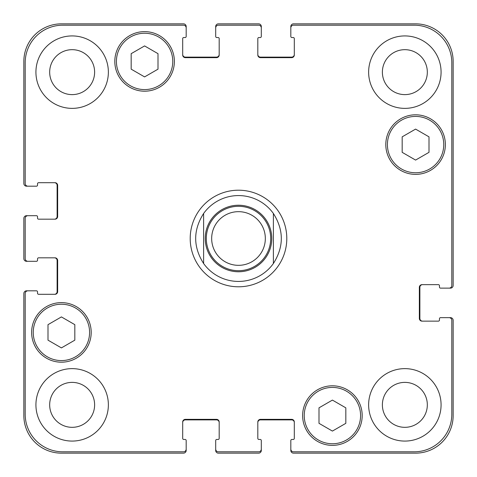 <?xml version="1.0" encoding="UTF-8"?>
<svg xmlns="http://www.w3.org/2000/svg" width="477" height="477" viewBox="0 0 477 477"><rect width="100%" height="100%" fill="white"/><g stroke="black" fill="none" stroke-linecap="round" stroke-linejoin="round"><path stroke-width="0.72" d="M382.381 72.146A22.473 22.473 0 0 0 404.854 94.619A22.473 22.473 0 0 0 427.326 72.146A22.473 22.473 0 0 0 404.854 49.674A22.473 22.473 0 0 0 382.381 72.146M441.076 72.146A36.222 36.222 0 0 1 404.854 108.368A36.222 36.222 0 0 1 368.632 72.146A36.222 36.222 0 0 1 404.854 35.924A36.222 36.222 0 0 1 441.076 72.146M382.381 404.854A22.473 22.473 0 0 0 404.854 427.326A22.473 22.473 0 0 0 427.326 404.854A22.473 22.473 0 0 0 404.854 382.381A22.473 22.473 0 0 0 382.381 404.854M441.076 404.854A36.222 36.222 0 0 1 404.854 441.076A36.222 36.222 0 0 1 368.632 404.854A36.222 36.222 0 0 1 404.854 368.632A36.222 36.222 0 0 1 441.076 404.854M49.674 404.854A22.473 22.473 0 0 0 72.146 427.326A22.473 22.473 0 0 0 94.619 404.854A22.473 22.473 0 0 0 72.146 382.381A22.473 22.473 0 0 0 49.674 404.854M108.368 404.854A36.222 36.222 0 0 1 72.146 441.076A36.222 36.222 0 0 1 35.924 404.854A36.222 36.222 0 0 1 72.146 368.632A36.222 36.222 0 0 1 108.368 404.854M49.674 72.146A22.473 22.473 0 0 0 72.146 94.619A22.473 22.473 0 0 0 94.619 72.146A22.473 22.473 0 0 0 72.146 49.674A22.473 22.473 0 0 0 49.674 72.146M108.368 72.146A36.222 36.222 0 0 1 72.146 108.368A36.222 36.222 0 0 1 35.924 72.146A36.222 36.222 0 0 1 72.146 35.924A36.222 36.222 0 0 1 108.368 72.146M445.369 144.591A29.783 29.783 0 0 1 415.586 174.373A29.783 29.783 0 0 1 385.804 144.591A29.783 29.783 0 0 1 415.586 114.808A29.783 29.783 0 0 1 445.369 144.591M443.759 144.591A28.173 28.173 0 0 0 415.586 116.418A28.173 28.173 0 0 0 387.413 144.591A28.173 28.173 0 0 0 415.586 172.763A28.173 28.173 0 0 0 443.759 144.591M362.192 415.586A29.783 29.783 0 0 1 332.409 445.369A29.783 29.783 0 0 1 302.627 415.586A29.783 29.783 0 0 1 332.409 385.804A29.783 29.783 0 0 1 362.192 415.586M360.582 415.586A28.173 28.173 0 0 0 332.409 387.413A28.173 28.173 0 0 0 304.237 415.586A28.173 28.173 0 0 0 332.409 443.759A28.173 28.173 0 0 0 360.582 415.586M91.196 332.409A29.783 29.783 0 0 1 61.414 362.192A29.783 29.783 0 0 1 31.631 332.409A29.783 29.783 0 0 1 61.414 302.627A29.783 29.783 0 0 1 91.196 332.409M89.587 332.409A28.173 28.173 0 0 0 61.414 304.237A28.173 28.173 0 0 0 33.241 332.409A28.173 28.173 0 0 0 61.414 360.582A28.173 28.173 0 0 0 89.587 332.409M174.373 61.414A29.783 29.783 0 0 1 144.591 91.196A29.783 29.783 0 0 1 114.808 61.414A29.783 29.783 0 0 1 144.591 31.631A29.783 29.783 0 0 1 174.373 61.414M172.763 61.414A28.173 28.173 0 0 0 144.591 33.241A28.173 28.173 0 0 0 116.418 61.414A28.173 28.173 0 0 0 144.591 89.587A28.173 28.173 0 0 0 172.763 61.414M238.5 211.669A26.831 26.831 0 0 0 211.669 238.5A26.831 26.831 0 0 0 238.5 265.331A26.831 26.831 0 0 0 265.331 238.5A26.831 26.831 0 0 0 238.5 211.669M238.5 206.302A32.197 32.197 0 0 0 206.302 238.5A32.197 32.197 0 0 0 238.5 270.697A32.197 32.197 0 0 0 270.697 238.5A32.197 32.197 0 0 0 238.5 206.302M238.5 195.57A42.93 42.93 0 0 1 273.381 213.475C283.958 230.158 283.958 246.842 273.381 263.525L273.381 213.475A42.93 42.93 0 0 0 203.619 213.475L203.619 263.525C193.042 246.842 193.042 230.158 203.619 213.475M238.5 190.204A48.296 48.296 0 0 1 286.796 238.5A48.296 48.296 0 0 1 238.5 286.796A48.296 48.296 0 0 1 190.204 238.5A48.296 48.296 0 0 1 238.5 190.204M238.5 281.43A42.93 42.93 0 0 0 273.381 263.525A42.93 42.93 0 0 1 203.619 263.525M273.381 221.62L273.381 238.5M273.381 238.888L273.381 255.499M203.619 255.38L203.619 238.5M203.619 238.112L203.619 221.501M345.825 423.332L332.409 431.077L318.994 423.332L318.994 407.841L332.409 400.096L345.825 407.841L345.825 423.332M74.829 340.155L61.414 347.9L47.998 340.155L47.998 324.664L61.414 316.919L74.829 324.664L74.829 340.155M158.006 69.159L144.591 76.904L131.175 69.159L131.175 53.668L144.591 45.923L158.006 53.668L158.006 69.159M429.002 152.336L415.586 160.081L402.171 152.336L402.171 136.845L415.586 129.1L429.002 136.845L429.002 152.336M451.808 320.335A2.683 2.683 0 0 0 449.125 317.652L440.539 317.652A1.073 1.073 0 0 0 439.466 318.725L439.466 320.067A1.073 1.073 0 0 1 438.393 321.14L422.026 321.14A2.683 2.683 0 0 1 419.343 318.457L419.343 287.333A2.683 2.683 0 0 1 422.026 284.65L438.393 284.65A1.073 1.073 0 0 1 439.466 285.723L439.466 287.065A1.073 1.073 0 0 0 440.539 288.138L449.125 288.138A2.683 2.683 0 0 0 451.808 285.455L451.808 62.755A37.564 37.564 0 0 0 414.245 25.192L293.504 25.192A2.683 2.683 0 0 0 290.821 27.875L290.821 36.461A1.073 1.073 0 0 0 291.894 37.534L293.236 37.534A1.073 1.073 0 0 1 294.309 38.607L294.309 54.974A2.683 2.683 0 0 1 291.626 57.657L260.502 57.657A2.683 2.683 0 0 1 257.818 54.974L257.818 38.607A1.073 1.073 0 0 1 258.892 37.534L260.233 37.534A1.073 1.073 0 0 0 261.307 36.461L261.307 27.875A2.683 2.683 0 0 0 258.623 25.192L218.377 25.192A2.683 2.683 0 0 0 215.693 27.875L215.693 36.461A1.073 1.073 0 0 0 216.767 37.534L218.108 37.534A1.073 1.073 0 0 1 219.181 38.607L219.181 54.974A2.683 2.683 0 0 1 216.498 57.657L185.374 57.657A2.683 2.683 0 0 1 182.691 54.974L182.691 38.607A1.073 1.073 0 0 1 183.764 37.534L185.106 37.534A1.073 1.073 0 0 0 186.179 36.461L186.179 27.875A2.683 2.683 0 0 0 183.496 25.192L62.755 25.192A37.564 37.564 0 0 0 25.192 62.755L25.192 183.496A2.683 2.683 0 0 0 27.875 186.179L36.461 186.179A1.073 1.073 0 0 0 37.534 185.106L37.534 183.764A1.073 1.073 0 0 1 38.607 182.691L54.974 182.691A2.683 2.683 0 0 1 57.657 185.374L57.657 216.498A2.683 2.683 0 0 1 54.974 219.181L38.607 219.181A1.073 1.073 0 0 1 37.534 218.108L37.534 216.767A1.073 1.073 0 0 0 36.461 215.693L27.875 215.693A2.683 2.683 0 0 0 25.192 218.377L25.192 258.623A2.683 2.683 0 0 0 27.875 261.307L36.461 261.307A1.073 1.073 0 0 0 37.534 260.233L37.534 258.892A1.073 1.073 0 0 1 38.607 257.818L54.974 257.818A2.683 2.683 0 0 1 57.657 260.502L57.657 291.626A2.683 2.683 0 0 1 54.974 294.309L38.607 294.309A1.073 1.073 0 0 1 37.534 293.236L37.534 291.894A1.073 1.073 0 0 0 36.461 290.821L27.875 290.821A2.683 2.683 0 0 0 25.192 293.504L25.192 414.245A37.564 37.564 0 0 0 62.755 451.808L183.496 451.808A2.683 2.683 0 0 0 186.179 449.125L186.179 440.539A1.073 1.073 0 0 0 185.106 439.466L183.764 439.466A1.073 1.073 0 0 1 182.691 438.393L182.691 422.026A2.683 2.683 0 0 1 185.374 419.343L216.498 419.343A2.683 2.683 0 0 1 219.181 422.026L219.181 438.393A1.073 1.073 0 0 1 218.108 439.466L216.767 439.466A1.073 1.073 0 0 0 215.693 440.539L215.693 449.125A2.683 2.683 0 0 0 218.377 451.808L258.623 451.808A2.683 2.683 0 0 0 261.307 449.125L261.307 440.539A1.073 1.073 0 0 0 260.233 439.466L258.892 439.466A1.073 1.073 0 0 1 257.818 438.393L257.818 422.026A2.683 2.683 0 0 1 260.502 419.343L291.626 419.343A2.683 2.683 0 0 1 294.309 422.026L294.309 438.393A1.073 1.073 0 0 1 293.236 439.466L291.894 439.466A1.073 1.073 0 0 0 290.821 440.539L290.821 449.125A2.683 2.683 0 0 0 293.504 451.808L414.245 451.808A37.564 37.564 0 0 0 451.808 414.245L451.808 320.335M290.821 27.875L290.821 26.533A2.683 2.683 0 0 1 293.504 23.85L415.586 23.85A37.564 37.564 0 0 1 453.15 61.414L453.15 285.455A2.683 2.683 0 0 1 450.467 288.138L449.125 288.138M257.818 54.438A2.683 2.683 0 0 0 260.502 57.121L291.626 57.121A2.683 2.683 0 0 0 294.309 54.438M258.892 37.534L260.233 37.534L258.892 37.534M215.693 27.875L215.693 26.533A2.683 2.683 0 0 1 218.377 23.85L258.623 23.85A2.683 2.683 0 0 1 261.307 26.533L261.307 27.875M182.691 54.438A2.683 2.683 0 0 0 185.374 57.121L216.498 57.121A2.683 2.683 0 0 0 219.181 54.438M183.764 37.534L185.106 37.534L183.764 37.534M27.875 186.179L26.533 186.179A2.683 2.683 0 0 1 23.85 183.496L23.85 61.414A37.564 37.564 0 0 1 61.414 23.85L183.496 23.85A2.683 2.683 0 0 1 186.179 26.533L186.179 27.875M38.607 219.181A1.073 1.073 0 0 1 37.534 218.108A1.073 1.073 0 0 0 38.607 219.181L54.438 219.181A2.683 2.683 0 0 0 57.121 216.498L57.121 185.374A2.683 2.683 0 0 0 54.438 182.691M37.534 216.767L37.534 218.108L37.534 216.767A1.073 1.073 0 0 0 36.461 215.693L27.875 215.693M27.875 261.307L26.533 261.307A2.683 2.683 0 0 1 23.85 258.623L23.85 218.377A2.683 2.683 0 0 1 26.533 215.693L36.461 215.693M38.607 294.309A1.073 1.073 0 0 1 37.534 293.236A1.073 1.073 0 0 0 38.607 294.309L54.438 294.309A2.683 2.683 0 0 0 57.121 291.626L57.121 260.502A2.683 2.683 0 0 0 54.438 257.818M37.534 291.894L37.534 293.236L37.534 291.894A1.073 1.073 0 0 0 36.461 290.821L27.875 290.821M186.179 449.125L186.179 450.467A2.683 2.683 0 0 1 183.496 453.15L61.414 453.15A37.564 37.564 0 0 1 23.85 415.586L23.85 293.504A2.683 2.683 0 0 1 26.533 290.821L36.461 290.821M183.764 439.466L185.106 439.466M219.181 422.562A2.683 2.683 0 0 0 216.498 419.879L185.374 419.879A2.683 2.683 0 0 0 182.691 422.562M261.307 449.125L261.307 450.467A2.683 2.683 0 0 1 258.623 453.15L218.377 453.15A2.683 2.683 0 0 1 215.693 450.467L215.693 449.125M294.309 422.562A2.683 2.683 0 0 0 291.626 419.879L260.502 419.879A2.683 2.683 0 0 0 257.818 422.562M293.236 439.466L291.894 439.466L293.236 439.466M439.466 318.725A1.073 1.073 0 0 1 440.539 317.652L450.467 317.652A2.683 2.683 0 0 1 453.15 320.335L453.15 415.586A37.564 37.564 0 0 1 415.586 453.15L293.504 453.15A2.683 2.683 0 0 1 290.821 450.467L290.821 449.125M438.393 321.14A1.073 1.073 0 0 0 439.466 320.067A1.073 1.073 0 0 1 438.393 321.14L422.562 321.14A2.683 2.683 0 0 1 419.879 318.457L419.879 287.333A2.683 2.683 0 0 1 422.562 284.65M439.466 285.723L439.466 287.065L439.466 285.723M218.108 439.466L216.767 439.466M449.125 317.652L440.539 317.652M238.5 271.771A33.271 33.271 0 0 0 271.771 238.5A33.271 33.271 0 0 0 238.5 205.229A33.271 33.271 0 0 0 205.229 238.5A33.271 33.271 0 0 0 238.5 271.771"/></g></svg>
